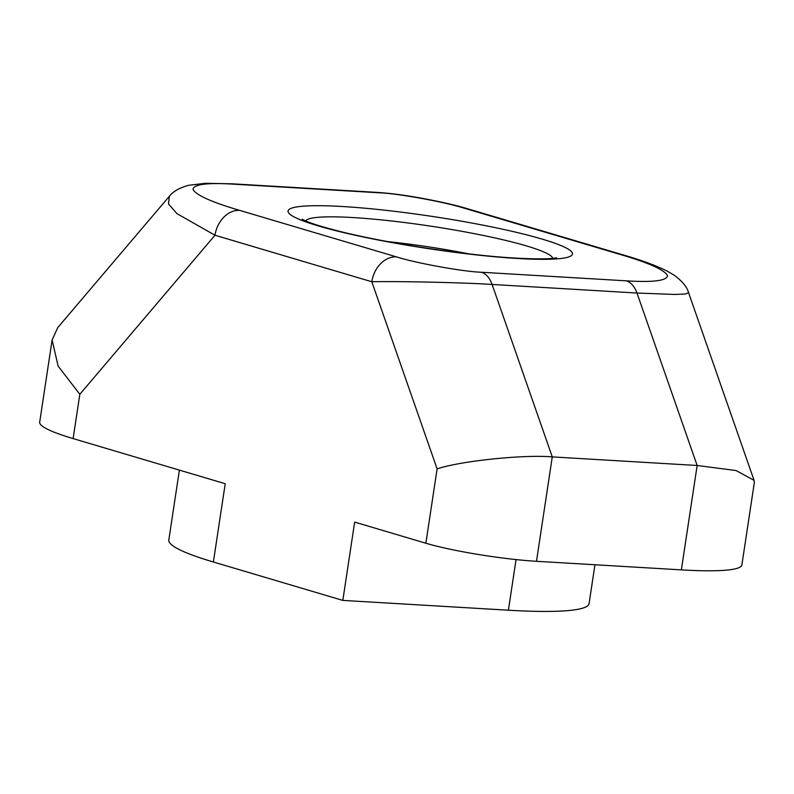 <?xml version="1.0" encoding="UTF-8"?>
<svg xmlns="http://www.w3.org/2000/svg" width="794" height="794" viewBox="0 0 794 794"><rect width="100%" height="100%" fill="white"/><g stroke="black" fill="none" stroke-linecap="round" stroke-linejoin="round"><path stroke-width="1.19" d="M468.45 253.812A106.257 11.97 8.6 0 0 387.482 241.575M594.954 564.762L589.079 603.589A212.524 23.939 -171.4 0 1 508.388 610.209L342.819 600.403L213.378 562.003L225.218 483.705L73.127 438.596A159.395 17.954 -171.4 0 1 39.7 422.11L52.116 339.991L57.783 327.565L169.569 196.029M620.888 254.666L464.073 208.147C444.382 201.875 397.675 193.418 379.145 192.783L234.27 184.208C207.482 182.531 193.726 184.238 192.982 189.329C195.949 195.096 211.502 202.103 239.629 210.37L396.454 256.879C416.135 263.161 462.842 271.617 481.382 272.253L626.258 280.828C653.035 282.495 666.801 280.788 667.546 275.697C664.578 269.94 649.026 262.923 620.888 254.666A26.569 20.515 -73.5 0 1 624.501 255.301L624.501 255.301C642.078 260.422 656.191 265.633 666.831 270.933L674.364 275.329C682.453 281.404 687.197 287.19 688.587 292.698L685.282 293.998L674.632 294.445L636.977 293.036L492.101 284.451C463.984 282.595 397.824 281.106 371.81 281.761A26.569 20.515 -73.5 0 1 396.454 256.879M626.258 280.828A26.569 16.614 -86.6 0 1 636.977 293.036L697.152 465.483L736.098 470.554L754.072 480.36L754.3 482.792L741.884 564.911A159.395 17.954 -171.4 0 1 681.361 569.874L697.152 465.483L552.277 456.897L536.486 561.298A79.698 8.982 -171.4 0 1 425.862 543.225L354.66 522.105L342.819 600.403M681.361 569.874L536.486 561.298M213.378 562.003A212.524 23.939 -171.4 0 1 168.814 540.029L179.384 470.117M425.862 543.225L437.107 468.867L371.81 281.761L214.985 235.242L176.963 213.646L168.536 204.008L169.301 196.336C172.864 191.592 179.275 187.92 188.535 185.32L205.279 183.315L231.898 183.791A26.569 16.614 -86.6 0 1 234.27 184.208M239.629 210.37A26.569 20.515 -73.5 0 0 214.985 235.242L79.827 394.29L58.141 366.133L52.116 339.991M437.107 468.867C460.589 460.967 523.931 454.386 552.277 456.897L492.101 284.451A26.569 16.614 -86.6 0 0 481.382 272.253M464.073 208.147A26.569 20.515 -73.5 0 1 467.686 208.782L624.501 255.301M552.743 258.338A125.045 14.084 8.6 0 0 526.521 245.932A125.045 14.084 8.6 0 0 352.943 217.566A125.045 14.084 8.6 0 0 305.63 220.96M342.661 206.529A143.833 16.208 -171.4 0 1 542.312 239.153A143.833 16.208 -171.4 0 1 517.867 258.507A143.833 16.208 -171.4 0 1 318.205 225.883A143.833 16.208 -171.4 0 1 342.661 206.529M79.827 394.29L73.127 438.596M508.388 610.209L516.05 559.581M379.145 192.783A26.569 16.614 -86.6 0 0 376.763 192.366L231.898 183.791M556.544 257.782L554.827 258.09C548.346 259.112 535.235 259.112 515.495 258.08C464.162 255.291 380.316 242.249 334.026 229.903C322.255 226.796 313.412 224.067 307.486 221.715L302.157 219.313M688.587 292.688L754.072 480.36M467.686 208.782C455.468 205.05 438.606 201.259 417.088 197.398C402.23 194.828 388.792 193.15 376.763 192.366"/></g></svg>

